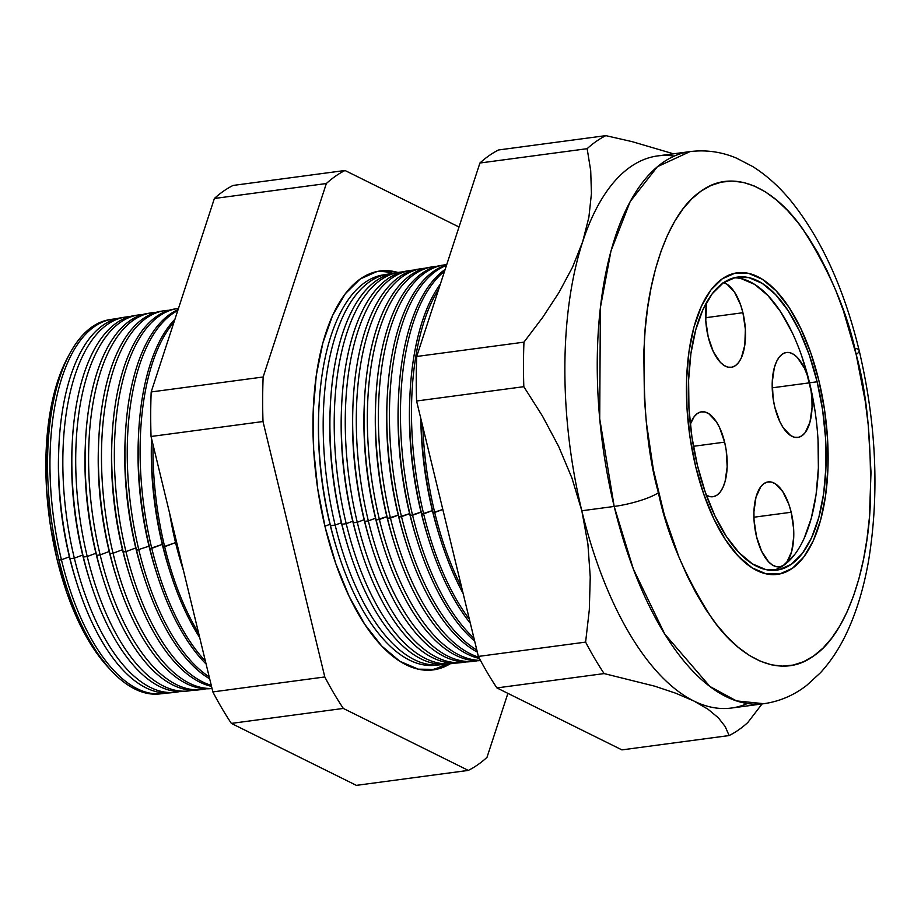 <?xml version="1.0" encoding="UTF-8"?>
<svg xmlns="http://www.w3.org/2000/svg" width="921" height="921" viewBox="0 0 921 921"><rect width="100%" height="100%" fill="white"/><g stroke="black" fill="none" stroke-linecap="round" stroke-linejoin="round"><path stroke-width="1.38" d="M723.089 282.54L727.003 284.209L734.509 292.118L740.657 305.012L742.913 312.726L705.647 317.71L742.913 312.726A42.85 19.306 -97.6 0 1 731.239 367.318A42.85 19.306 -97.6 0 1 708.214 336.971L705.762 320.45L706.706 302.18M809.478 382.837A42.85 19.306 -97.6 0 1 797.805 437.429A42.85 19.306 -97.6 0 1 774.78 407.082L773.191 398.897L772.224 382.376L774.296 367.778L776.38 361.918L779.074 357.325L782.263 354.171L785.843 352.593L789.654 352.639L793.568 354.309L797.425 357.544L804.39 368.147L807.222 375.112L811.079 391.022L811.942 399.369L812.046 407.543L809.973 422.129L805.196 432.594L801.995 435.737L798.426 437.325L794.616 437.279L790.702 435.598L783.195 427.701L779.88 421.76L774.78 407.082A42.85 19.306 -97.6 0 1 786.453 352.49A42.85 19.306 -97.6 0 1 809.478 382.837L772.212 387.822L809.478 382.837M791.185 512.249A42.85 19.306 -97.6 0 1 779.511 566.841A42.85 19.306 -97.6 0 1 756.486 536.494L754.034 519.962L753.931 511.788L755.991 497.19L760.769 486.725L763.97 483.583L767.538 482.005L771.361 482.051L775.263 483.721L782.781 491.63L788.929 504.524L791.185 512.249L793.637 528.769L793.741 536.943L791.68 551.541L786.891 562.006L783.702 565.149L780.122 566.726L776.311 566.68L772.397 565.01L768.54 561.775L761.575 551.172L756.486 536.494A42.85 19.306 -97.6 0 1 768.16 481.89A42.85 19.306 -97.6 0 1 791.185 512.249L753.908 517.222L791.185 512.249M701.537 411.802L701.595 411.791A42.85 19.306 -97.6 0 0 690.29 424.293L694.204 416.626L697.393 413.471L700.973 411.894L704.784 411.94L708.698 413.621L716.204 421.519L719.52 427.459L724.608 442.138L693.432 446.305L724.608 442.138A42.85 19.306 -97.6 0 1 712.935 496.73A42.85 19.306 -97.6 0 1 706.338 495.21M773.041 570.387A147.821 66.6 82.4 0 0 809.547 382.791L817.134 381.778A147.821 66.6 -97.6 0 1 776.864 570.122A147.821 66.6 -97.6 0 1 697.427 465.416L691.936 437.164L688.954 408.394L688.609 380.2L690.888 353.676L695.723 329.845L702.93 309.606L712.221 293.753L723.238 282.897L735.568 277.44L748.738 277.601L762.231 283.369L775.54 294.536L788.134 310.653L799.555 331.111L809.34 355.126L817.134 381.778L822.626 410.029L825.607 438.799L825.964 466.993L823.673 493.518L818.838 517.349L811.631 537.588L802.341 553.44L791.323 564.297L778.993 569.754L765.823 569.592L752.33 563.825L739.033 552.658L726.427 536.54L715.007 516.082L705.221 492.067L697.427 465.416A147.821 66.6 -97.6 0 1 737.709 277.071A147.821 66.6 -97.6 0 1 817.134 381.778L809.547 382.791A147.821 66.6 82.4 0 0 733.945 277.82M695.689 466.636A152.115 68.534 -97.6 0 1 737.134 272.823A152.115 68.534 -97.6 0 1 818.873 380.557A152.115 68.534 -97.6 0 1 777.428 574.37A152.115 68.534 -97.6 0 1 695.689 466.636L703.713 494.047L713.787 518.765L725.529 539.81L738.504 556.399L752.192 567.889L766.076 573.829L779.615 573.99L792.313 568.384L803.653 557.205L813.208 540.892L820.623 520.066L825.596 495.544L827.944 468.248L827.588 439.248L824.525 409.638L818.873 380.557L810.848 353.146L800.775 328.429L789.032 307.372L776.069 290.794L762.381 279.305L748.485 273.364L734.946 273.203L722.26 278.81L710.908 289.988L701.353 306.302L693.939 327.128L688.966 351.649L686.617 378.945L686.974 407.945L690.048 437.556L695.689 466.636L690.048 437.556L686.974 407.945L686.617 378.945L688.966 351.649L693.939 327.128L701.353 306.302L710.908 289.988L722.26 278.81L734.946 273.203L748.485 273.364L762.381 279.305L776.069 290.794L789.032 307.372L800.775 328.429L810.848 353.146L818.873 380.557A152.115 68.534 -97.6 0 1 777.428 574.37A152.115 68.534 -97.6 0 1 695.689 466.636A152.115 68.534 -97.6 0 1 737.134 272.823A152.115 68.534 -97.6 0 1 818.873 380.557L824.525 409.638L827.588 439.248L827.944 468.248L825.596 495.544L820.623 520.066L813.208 540.892L803.653 557.205L792.313 568.384L779.615 573.99L766.076 573.829L752.192 567.889L738.504 556.399L725.529 539.81L713.787 518.765L703.713 494.047L695.689 466.636M815.039 411.042L809.547 382.791L801.765 356.139M791.968 332.124L780.559 311.666L767.953 295.549L754.644 284.382L741.152 278.614M783.736 565.31L794.765 554.454M804.056 538.601L811.251 518.362L816.087 494.531L818.378 468.006L818.021 439.812M723.584 282.655A42.85 19.306 -97.6 0 1 742.913 312.726L745.365 329.258L744.813 345.122L741.324 357.889L738.63 362.483L735.43 365.637L731.861 367.214L728.039 367.168L724.136 365.499L720.28 362.264L713.315 351.661L708.214 336.971A42.85 19.306 -97.6 0 1 706.706 302.169M701.595 411.791A42.85 19.306 -97.6 0 1 724.608 442.138L726.208 450.323L727.176 466.843L725.103 481.441L723.02 487.301L720.326 491.895L717.137 495.049L713.556 496.626L709.746 496.58L705.831 494.911M111.786 319.299L109.346 319.702A188.817 85.066 82.4 0 0 59.013 560.106A188.817 85.066 -97.6 0 1 69.443 354.182L67.233 358.338A184.304 83.028 82.4 0 0 57.056 559.335L61.431 559.795A188.886 85.1 -97.6 0 1 111.786 319.299A188.886 85.1 -97.6 0 1 116.161 318.839A188.886 85.1 82.4 0 0 61.431 559.795L69.397 556.814A180.481 81.313 -97.6 0 1 58.737 449.747A180.481 81.313 82.4 0 0 69.397 556.814L70.042 558.702A189.139 85.216 -97.6 0 1 58.886 446.512A189.139 85.216 -97.6 0 1 122.631 317.584M124.784 317.169L120.467 317.883A189.139 85.216 82.4 0 0 70.042 558.702L74.336 558.161A189.277 85.273 -97.6 0 1 124.784 317.169A189.277 85.273 -97.6 0 1 129.366 316.697A189.277 85.273 82.4 0 0 74.336 558.161L82.66 555.041A180.481 81.313 -97.6 0 1 72.011 447.974M72.16 444.59L72.011 447.986A180.481 81.313 82.4 0 0 82.66 555.041L83.351 557.021A189.542 85.4 -97.6 0 1 72.16 444.59A189.542 85.4 -97.6 0 1 135.836 315.419M137.793 315.04L133.867 315.684A189.542 85.4 82.4 0 0 83.351 557.021L87.242 556.526A189.657 85.446 -97.6 0 1 137.793 315.04A189.657 85.446 -97.6 0 1 142.582 314.568A189.657 85.446 82.4 0 0 87.242 556.526L95.934 553.256A180.481 81.313 -97.6 0 1 85.285 446.201A180.481 81.313 82.4 0 0 95.934 553.256L96.647 555.328A189.945 85.572 -97.6 0 1 85.434 442.667A189.945 85.572 -97.6 0 1 149.052 313.244M150.802 312.91L147.279 313.497A189.945 85.572 82.4 0 0 96.647 555.328L100.147 554.891A190.048 85.618 -97.6 0 1 150.802 312.91A190.048 85.618 -97.6 0 1 155.787 312.426A190.048 85.618 82.4 0 0 100.147 554.891L109.208 551.483A180.481 81.313 -97.6 0 1 98.547 444.429A180.481 81.313 82.4 0 0 109.208 551.483L109.944 553.648A190.336 85.757 -97.6 0 1 98.708 440.745A190.336 85.757 -97.6 0 1 162.257 311.079M163.811 310.791L160.691 311.298A190.336 85.757 82.4 0 0 109.944 553.648L113.053 553.256A190.428 85.791 -97.6 0 1 163.811 310.791A190.428 85.791 -97.6 0 1 169.004 310.296A190.428 85.791 82.4 0 0 113.053 553.256L122.47 549.71A180.481 81.313 -97.6 0 1 111.821 442.656A180.481 81.313 82.4 0 0 122.47 549.71L123.253 551.955A190.739 85.929 -97.6 0 1 111.994 438.822A190.739 85.929 -97.6 0 1 175.462 308.903M176.82 308.662L174.092 309.099A190.739 85.929 82.4 0 0 123.253 551.955L125.958 551.621A190.82 85.975 -97.6 0 1 176.82 308.662A190.82 85.975 -97.6 0 1 178.478 308.42A190.82 85.975 82.4 0 0 125.958 551.621L135.744 547.937A180.481 81.313 -97.6 0 1 125.095 440.883A180.481 81.313 82.4 0 0 135.744 547.937L136.55 550.274A191.142 86.114 -97.6 0 1 125.268 436.899A191.142 86.114 -97.6 0 1 178.064 309.698A191.142 86.114 82.4 0 0 136.55 550.274L149.018 546.165A180.481 81.313 -97.6 0 1 138.357 439.11M177.788 310.55A191.211 86.148 82.4 0 0 138.864 549.975A191.211 86.148 -97.6 0 1 177.788 310.55M149.847 548.582A191.533 86.298 -97.6 0 1 138.541 434.977A191.533 86.298 -97.6 0 1 174.932 319.253A191.533 86.298 82.4 0 0 149.847 548.582L162.292 544.392A180.481 81.313 -97.6 0 1 151.574 438.672A180.481 81.313 82.4 0 0 162.292 544.392L163.155 546.901A191.936 86.47 -97.6 0 1 151.608 438.822A191.936 86.47 82.4 0 0 163.155 546.901L175.554 542.619A180.481 81.313 -97.6 0 1 169.706 513.607A180.481 81.313 82.4 0 0 175.554 542.619L176.452 545.209A192.328 86.655 -97.6 0 1 171.007 519.007A192.328 86.655 82.4 0 0 176.452 545.209L177.327 545.105L176.452 545.209A192.328 86.655 82.4 0 0 183.429 570.352A192.328 86.655 -97.6 0 1 176.452 545.209L175.554 542.619A180.481 81.313 82.4 0 0 182.542 567.566A180.481 81.313 -97.6 0 1 175.554 542.619L164.663 546.706A191.982 86.493 -97.6 0 1 153.001 444.578A191.982 86.493 82.4 0 0 164.663 546.706L163.155 546.901A191.936 86.47 82.4 0 0 199.684 637.516A191.936 86.47 -97.6 0 1 170.581 573.426A191.936 86.47 -97.6 0 1 163.155 546.901L162.292 544.392A180.481 81.313 82.4 0 0 169.268 569.339A180.481 81.313 -97.6 0 1 162.292 544.392L151.769 548.34A191.591 86.321 -97.6 0 1 174.034 322.028A191.591 86.321 82.4 0 0 151.769 548.34L149.847 548.582A191.533 86.298 82.4 0 0 206.097 664.018A191.533 86.298 -97.6 0 1 157.261 575.061A191.533 86.298 -97.6 0 1 149.847 548.582L149.018 546.165L149.847 548.582M138.541 434.977L138.357 439.121A180.481 81.313 82.4 0 0 149.018 546.165A180.481 81.313 82.4 0 0 155.994 571.112A180.481 81.313 -97.6 0 1 149.018 546.165L136.55 550.274A191.142 86.114 82.4 0 0 209.666 678.8A191.142 86.114 -97.6 0 1 143.941 576.696A191.142 86.114 -97.6 0 1 136.55 550.274L135.744 547.937A180.481 81.313 82.4 0 0 142.732 572.885L143.941 576.696M429.485 670.212A201.066 90.58 82.4 0 0 445.085 664.248A201.066 90.58 82.4 0 1 429.474 670.223M450.277 663.742A201.215 90.649 -97.6 0 1 432.122 670.028A201.215 90.649 -97.6 0 1 325.194 527.376L317.722 488.913L313.67 449.747L313.186 411.376L316.294 375.273L322.88 342.831L332.677 315.281L345.329 293.707L360.33 278.925L377.115 271.499L395.04 271.718L397.999 272.478A201.215 90.649 -97.6 0 0 378.83 271.177A201.215 90.649 -97.6 0 0 325.194 527.376L335.797 563.64L349.128 596.336L364.67 624.185L381.824 646.128L399.933 661.313L418.295 669.176L436.22 669.394L450.288 663.742M387.695 274.159A197.082 88.796 -97.6 0 1 391.114 273.756A197.082 88.796 82.4 0 0 335.163 525.097A197.082 88.796 -97.6 0 1 387.695 274.159L382.998 274.93A196.944 88.727 82.4 0 0 330.489 525.684L330.006 524.279L324.917 526.19L330.006 524.279A190.509 85.837 -97.6 0 1 318.758 411.273A190.509 85.837 82.4 0 0 330.006 524.279L330.489 525.684A196.944 88.727 -97.6 0 1 318.873 408.866A196.944 88.727 -97.6 0 1 385.358 274.619M392.853 273.353A201.066 90.58 82.4 0 0 376.229 271.695A201.066 90.58 82.4 0 1 392.853 273.353M398.839 272.34A197.416 88.946 -97.6 0 1 402.431 271.914A197.416 88.946 82.4 0 0 346.215 523.692A197.416 88.946 -97.6 0 1 398.839 272.34L394.487 273.053A197.29 88.888 82.4 0 0 341.898 524.245L341.38 522.76L341.898 524.245A197.29 88.888 -97.6 0 1 330.248 407.22L330.132 409.764A190.509 85.837 82.4 0 0 341.38 522.76L335.163 525.097A197.082 88.796 82.4 0 0 443.3 664.317A197.082 88.796 -97.6 0 1 439.893 664.824A197.082 88.796 -97.6 0 1 335.163 525.097L330.489 525.684L335.163 525.097L341.38 522.76A190.509 85.837 -97.6 0 1 330.132 409.753M330.248 407.22A197.29 88.888 -97.6 0 1 396.675 272.754M409.995 270.509A197.75 89.095 -97.6 0 1 413.759 270.083A197.75 89.095 82.4 0 0 357.279 522.288A197.75 89.095 -97.6 0 1 409.995 270.509L405.977 271.165A197.624 89.038 82.4 0 0 353.296 522.794L352.755 521.24L346.215 523.692A197.416 88.946 82.4 0 0 454.709 663.12A197.416 88.946 -97.6 0 1 451.129 663.661A197.416 88.946 -97.6 0 1 346.215 523.692L341.898 524.245L346.215 523.692L352.755 521.24A190.509 85.837 -97.6 0 1 341.507 408.233A190.509 85.837 82.4 0 0 352.755 521.24L353.296 522.794A197.624 89.038 -97.6 0 1 341.633 405.574A197.624 89.038 -97.6 0 1 407.991 270.889M421.139 268.69A198.084 89.245 -97.6 0 1 425.076 268.241A198.084 89.245 82.4 0 0 368.342 520.895A198.084 89.245 -97.6 0 1 421.139 268.69L417.466 269.289A197.969 89.187 82.4 0 0 364.693 521.355L364.129 519.72L357.279 522.288A197.75 89.095 82.4 0 0 466.107 661.923A197.75 89.095 -97.6 0 1 462.365 662.487A197.75 89.095 -97.6 0 1 357.279 522.288L353.296 522.794L357.279 522.288L364.129 519.72A190.509 85.837 -97.6 0 1 352.881 406.714A190.509 85.837 82.4 0 0 364.129 519.72L364.693 521.355A197.969 89.187 -97.6 0 1 353.008 403.928A197.969 89.187 -97.6 0 1 419.308 269.036M432.294 266.86A198.406 89.395 -97.6 0 1 436.404 266.411A198.406 89.395 82.4 0 0 379.406 519.49A198.406 89.395 -97.6 0 1 432.294 266.86L428.956 267.412A198.314 89.349 82.4 0 0 376.102 519.905L375.503 518.201L368.342 520.895A198.084 89.245 82.4 0 0 477.515 660.725A198.084 89.245 -97.6 0 1 473.601 661.324A198.084 89.245 -97.6 0 1 368.342 520.895L364.693 521.355L368.342 520.895L375.503 518.201A190.509 85.837 -97.6 0 1 364.255 405.194A190.509 85.837 82.4 0 0 375.503 518.201L376.102 519.905A198.314 89.349 -97.6 0 1 364.394 402.281A198.314 89.349 -97.6 0 1 430.625 267.171M443.438 265.041A198.74 89.544 -97.6 0 1 446.72 264.638A198.74 89.544 82.4 0 0 390.469 518.086A198.74 89.544 -97.6 0 1 443.438 265.041L440.445 265.536A198.648 89.498 82.4 0 0 387.499 518.465L386.878 516.681L379.406 519.49A198.406 89.395 82.4 0 0 480.451 660.369A198.406 89.395 -97.6 0 1 379.406 519.49L376.102 519.905L386.878 516.681A190.509 85.837 -97.6 0 1 375.641 403.674A190.509 85.837 82.4 0 0 386.878 516.681L387.499 518.465A198.648 89.498 -97.6 0 1 375.768 400.635A198.648 89.498 -97.6 0 1 441.953 265.317M390.469 518.086L398.252 515.161A190.509 85.837 -97.6 0 1 387.016 402.155A190.509 85.837 82.4 0 0 398.252 515.161L398.897 517.015A198.994 89.648 -97.6 0 1 387.154 398.989A198.994 89.648 -97.6 0 1 446.639 264.891A198.994 89.648 82.4 0 0 398.897 517.015L409.626 513.642A190.509 85.837 -97.6 0 1 398.39 400.635A190.509 85.837 82.4 0 0 409.626 513.642L410.294 515.576A199.339 89.809 -97.6 0 1 398.528 397.342A199.339 89.809 -97.6 0 1 445.165 269.404A199.339 89.809 82.4 0 0 410.294 515.576L421.012 512.122A190.509 85.837 -97.6 0 1 409.764 399.115A190.509 85.837 82.4 0 0 421.012 512.122L421.703 514.125A199.673 89.959 -97.6 0 1 409.914 395.685A199.673 89.959 -97.6 0 1 440.399 283.967A199.673 89.959 82.4 0 0 421.703 514.125L432.386 510.602A190.509 85.837 -97.6 0 1 420.805 418.491A190.509 85.837 82.4 0 0 432.386 510.602L433.1 512.675A200.018 90.12 -97.6 0 1 421.001 419.285A200.018 90.12 82.4 0 0 433.1 512.675L442.805 509.44L434.712 512.479A200.064 90.131 -97.6 0 1 422.831 426.872A200.064 90.131 82.4 0 0 434.712 512.479L433.1 512.675A200.018 90.12 82.4 0 0 463.148 593.527A200.018 90.12 -97.6 0 1 440.837 540.328A200.018 90.12 -97.6 0 1 433.1 512.675L432.386 510.602A190.509 85.837 82.4 0 0 439.754 536.931A190.509 85.837 -97.6 0 1 432.386 510.602L423.648 513.883A199.73 89.993 -97.6 0 1 438.764 288.987A199.73 89.993 82.4 0 0 423.648 513.883L421.703 514.125A199.673 89.959 82.4 0 0 470.355 623.31A199.673 89.959 -97.6 0 1 429.428 541.721A199.673 89.959 -97.6 0 1 421.703 514.125L421.012 512.122A190.509 85.837 82.4 0 0 428.38 538.451A190.509 85.837 -97.6 0 1 421.012 512.122L412.585 515.276A199.408 89.844 -97.6 0 1 444.578 271.177A199.408 89.844 82.4 0 0 412.585 515.276L410.294 515.576A199.339 89.809 82.4 0 0 474.66 641.085A199.339 89.809 -97.6 0 1 418.007 543.125A199.339 89.809 -97.6 0 1 410.294 515.576L409.626 513.642A190.509 85.837 82.4 0 0 417.006 539.971A190.509 85.837 -97.6 0 1 409.626 513.642L401.521 516.681A199.074 89.694 -97.6 0 1 446.466 265.421A199.074 89.694 82.4 0 0 401.521 516.681L398.897 517.015A198.994 89.648 82.4 0 0 477.32 652.103A198.994 89.648 -97.6 0 1 406.598 544.518A198.994 89.648 -97.6 0 1 398.897 517.015L398.252 515.161A190.509 85.837 82.4 0 0 405.631 541.49A190.509 85.837 -97.6 0 1 398.252 515.161L387.499 518.465L390.469 518.086A198.74 89.544 82.4 0 0 478.759 657.18A198.74 89.544 -97.6 0 1 390.469 518.086M69.443 354.182A188.817 85.066 -97.6 0 1 110.566 319.518M657.698 155.914A278.51 125.475 82.4 0 0 582.659 241.797A278.51 125.475 -97.6 0 1 674.195 156.098A278.51 125.475 82.4 0 0 657.698 155.914L690.059 151.597L657.375 166.724L630.183 201.561L610.991 250.949L600.365 307.706L599.709 418.756L614.18 506.446A34.273 6.942 -13.6 0 0 658.4 492.689C647.302 453.213 642.639 402.109 644.424 339.389C647.521 278.867 667.253 213.66 701.042 191.131C734.394 166.747 775.401 189.519 802.652 228.834C829.879 271.281 847.711 313.175 856.173 354.504A34.273 6.942 -13.6 0 0 859.132 350.406A34.273 6.942 -13.6 0 0 854.63 348.288A34.273 6.942 166.4 0 1 859.132 350.406A34.273 6.942 166.4 0 1 856.173 354.504L843.302 310.469L835.589 289.988L827.116 270.797L817.986 253.079L808.258 236.996L798.047 222.709L787.443 210.356L776.541 200.064L765.455 191.913L754.299 186.007L743.166 182.381L732.172 181.08L721.419 182.116L711 185.478L701.042 191.131L691.625 199.017L682.829 209.079L674.759 221.201L667.483 235.269L661.071 251.157L655.579 268.69L651.078 287.732L647.59 308.075L645.161 329.534L643.814 351.891L644.401 398.471L646.323 422.232L653.357 469.572L664.386 515.15L678.984 557.205L687.446 576.396L696.587 594.114L706.303 610.197L716.515 624.484L727.13 636.837L738.02 647.129L749.107 655.268L760.262 661.186L771.395 664.812L782.39 666.113L793.154 665.077L803.561 661.715L813.519 656.063L822.948 648.165L831.732 638.115L839.802 625.992L847.078 611.924L853.491 596.037L858.982 578.492L863.495 559.461L866.972 539.119L869.401 517.66L871.001 472.243L868.238 424.961L865.245 401.176L856.173 354.504C867.26 393.981 871.922 445.085 870.138 507.793C867.041 568.326 847.308 633.533 813.519 656.063C780.179 680.446 739.172 657.675 711.921 618.359C684.694 575.913 666.85 534.019 658.4 492.689A34.273 6.942 166.4 0 1 614.18 506.446A278.51 125.475 -97.6 0 1 690.059 151.597C705.981 149.639 721.431 151.804 736.409 158.101L752.653 166.505C766.537 175.266 779.304 186.744 790.955 200.962C821.382 238.861 844.12 288.699 859.155 350.487C876.297 423.556 879.474 493.357 868.71 559.91C864.255 585.848 857.428 609.057 848.241 629.527C840.735 646.323 831.421 660.771 820.323 672.883L806.842 685.247C794.052 695.263 779.707 701.411 763.831 703.702A278.51 125.475 -97.6 0 1 614.18 506.446L581.819 510.764L614.18 506.446L633.337 568.994L664.755 634.074L709.941 686.502L736.466 700.904L763.831 703.702L731.47 708.03A278.51 125.475 82.4 0 1 693.743 700.95L675.795 693.237L654.601 686.145L604.141 673.585A309.145 139.278 -97.6 0 1 585.606 642.11L589.313 609.806L590.246 576.983L587.897 543.977L581.819 510.764L571.929 478.022L558.667 446.478L542.423 415.981L523.819 386.682A309.145 139.278 -97.6 0 1 523.957 342.151L542.722 317.342L559.07 292.36L572.54 267.159L582.659 241.797A278.51 125.475 82.4 0 0 581.819 510.764A278.51 125.475 82.4 0 0 693.743 700.95L708.053 709.251L693.743 700.95A278.51 125.475 -97.6 0 1 581.819 510.764L587.897 543.977L590.246 576.983L589.313 609.806L585.606 642.11L478.367 656.431L585.606 642.11A309.145 139.278 82.4 0 0 604.141 673.585L496.903 687.918L604.141 673.585L654.601 686.145L675.795 693.237L693.743 700.95A278.51 125.475 -97.6 0 0 747.345 703.517M142.732 572.897A180.481 81.313 -97.6 0 1 135.744 547.937L125.958 551.621A190.82 85.975 82.4 0 0 211.243 685.316A190.82 85.975 -97.6 0 1 125.958 551.621L123.253 551.955L122.47 549.71L113.053 553.256A190.428 85.791 82.4 0 0 212.003 688.436A190.428 85.791 -97.6 0 1 113.053 553.256L109.944 553.648L109.208 551.483L100.147 554.891A190.048 85.618 82.4 0 0 206.074 688.781A190.048 85.618 -97.6 0 1 201.135 689.622A190.048 85.618 -97.6 0 1 100.147 554.891L96.647 555.328L95.934 553.256L87.242 556.526A189.657 85.446 82.4 0 0 192.765 690.197A189.657 85.446 -97.6 0 1 188.034 690.992A189.657 85.446 -97.6 0 1 87.242 556.526L83.351 557.021L82.66 555.041L74.336 558.161A189.277 85.273 82.4 0 0 179.457 691.602A189.277 85.273 -97.6 0 1 174.921 692.35A189.277 85.273 -97.6 0 1 74.336 558.161L70.042 558.702A189.139 85.216 82.4 0 0 170.558 692.799L174.921 692.35M186.042 691.141A189.542 85.4 -97.6 0 1 90.684 583.212A189.542 85.4 -97.6 0 1 83.351 557.021A189.542 85.4 82.4 0 0 184.073 691.395L188.034 690.992M96.647 555.328A189.945 85.572 82.4 0 0 197.589 689.99A189.945 85.572 82.4 0 0 199.362 689.771A189.945 85.572 -97.6 0 1 103.992 581.588A189.945 85.572 -97.6 0 1 96.647 555.328M109.944 553.648A190.336 85.757 82.4 0 0 211.105 688.586A190.336 85.757 82.4 0 0 212.014 688.482A190.336 85.757 -97.6 0 1 117.312 579.954A190.336 85.757 -97.6 0 1 109.944 553.648M123.253 551.955A190.739 85.929 82.4 0 0 211.508 686.375A190.739 85.929 -97.6 0 1 130.632 578.319A190.739 85.929 -97.6 0 1 123.253 551.955M209.194 676.82A191.211 86.148 -97.6 0 1 138.864 549.975A191.211 86.148 82.4 0 0 209.194 676.82M205.395 661.105A191.591 86.321 -97.6 0 1 151.769 548.34A191.591 86.321 82.4 0 0 205.395 661.105M198.648 633.245A191.982 86.493 -97.6 0 1 164.663 546.706A191.982 86.493 82.4 0 0 198.648 633.245M448.93 663.822A197.29 88.888 -97.6 0 1 349.531 551.506A197.29 88.888 -97.6 0 1 341.898 524.245A197.29 88.888 82.4 0 0 446.743 664.11L451.129 663.661M353.296 522.794A197.624 89.038 82.4 0 0 458.324 662.913A197.624 89.038 82.4 0 0 460.339 662.648A197.624 89.038 -97.6 0 1 360.94 550.113A197.624 89.038 -97.6 0 1 353.296 522.794M364.693 521.355A197.969 89.187 82.4 0 0 469.906 661.704A197.969 89.187 82.4 0 0 471.748 661.474A197.969 89.187 -97.6 0 1 372.36 548.72A197.969 89.187 -97.6 0 1 364.693 521.355M376.102 519.905A198.314 89.349 82.4 0 0 480.566 660.587A198.314 89.349 -97.6 0 1 383.769 547.316A198.314 89.349 -97.6 0 1 376.102 519.905M387.499 518.465A198.648 89.498 82.4 0 0 479.438 658.457A198.648 89.498 -97.6 0 1 395.178 545.923A198.648 89.498 -97.6 0 1 387.499 518.465M476.825 650.042A199.074 89.694 -97.6 0 1 401.521 516.681A199.074 89.694 82.4 0 0 476.825 650.042M473.947 638.149A199.408 89.844 -97.6 0 1 412.585 515.276A199.408 89.844 82.4 0 0 473.947 638.149M469.399 619.326A199.73 89.993 -97.6 0 1 423.648 513.883A199.73 89.993 82.4 0 0 469.399 619.326M461.697 587.517A200.064 90.131 -97.6 0 1 434.712 512.479A200.064 90.131 82.4 0 0 461.697 587.517M416.718 356.473L523.957 342.151L416.718 356.473A309.145 139.278 82.4 0 0 416.58 401.003L523.819 386.682L416.58 401.003L478.367 656.431A309.145 139.278 82.4 0 0 496.903 687.918L621.894 749.878L729.133 735.557L725.218 726.6L718.368 717.816L708.053 709.251L718.368 717.816L725.218 726.6L729.133 735.557L621.894 749.878L496.903 687.918A309.145 139.278 -97.6 0 1 478.367 656.431L416.58 401.003A309.145 139.278 -97.6 0 1 416.718 356.473L479.922 163.017L416.718 356.473M582.659 241.797L588.899 217.183L591.443 193.502L590.706 170.65L587.149 148.684L479.922 163.017L587.149 148.684A309.145 139.278 -97.6 0 1 605.822 135.64L632.036 141.615L673.47 153.807L632.036 141.615L605.822 135.64L498.583 149.962L605.822 135.64A309.145 139.278 82.4 0 0 587.149 148.684L590.706 170.65L591.443 193.502L588.899 217.183L582.659 241.797L572.54 267.159L559.07 292.36L542.722 317.342L523.957 342.151A309.145 139.278 82.4 0 0 523.819 386.682L542.423 415.981L558.667 446.478L571.929 478.022L581.819 510.764A278.51 125.475 -97.6 0 1 582.659 241.797M747.806 722.513A309.145 139.278 -97.6 0 1 729.133 735.557A309.145 139.278 82.4 0 0 747.806 722.513L762.07 703.943L747.806 722.513M498.583 149.962A309.145 139.278 82.4 0 0 479.922 163.017A309.145 139.278 -97.6 0 1 498.583 149.962M151.182 391.955L214.386 198.487A309.145 139.278 -97.6 0 1 233.059 185.443A309.145 139.278 82.4 0 0 214.386 198.487L326.345 183.532L263.141 377A309.145 139.278 82.4 0 0 263.003 421.53L324.802 676.958A309.145 139.278 82.4 0 0 343.326 708.433L468.317 770.405A309.145 139.278 82.4 0 0 486.99 757.361L507.897 693.363L486.99 757.361A309.145 139.278 -97.6 0 1 468.317 770.405L356.369 785.36L231.367 723.399A309.145 139.278 -97.6 0 1 212.843 691.913L151.044 436.485A309.145 139.278 -97.6 0 1 151.182 391.955A309.145 139.278 82.4 0 0 151.044 436.485L212.843 691.913A309.145 139.278 82.4 0 0 231.367 723.399L356.369 785.36L468.317 770.405L343.326 708.433L231.367 723.399L343.326 708.433A309.145 139.278 -97.6 0 1 324.802 676.958L212.843 691.913L324.802 676.958L263.003 421.53L151.044 436.485L263.003 421.53A309.145 139.278 -97.6 0 1 263.141 377L151.182 391.955L263.141 377L326.345 183.532A309.145 139.278 -97.6 0 1 345.007 170.489A309.145 139.278 82.4 0 0 326.345 183.532L214.386 198.487L151.182 391.955M172.734 692.511A189.139 85.216 -97.6 0 1 77.364 584.847A189.139 85.216 -97.6 0 1 70.042 558.702L69.397 556.814L61.431 559.795A188.886 85.1 82.4 0 0 166.148 693.006A188.886 85.1 -97.6 0 1 161.808 693.709A188.886 85.1 -97.6 0 1 61.431 559.795L59.013 560.106A188.817 85.066 82.4 0 0 159.356 693.962L161.808 693.709M108.92 668.105L93.205 648.004L78.976 622.492L66.761 592.548L57.056 559.335L50.206 524.107L46.487 488.234L46.05 453.086L48.894 420.022L54.926 390.297L63.906 365.073L67.475 357.878M459.015 227.003L345.007 170.489L233.059 185.443L345.007 170.489L459.015 227.003M437.521 664.997A196.944 88.727 -97.6 0 1 338.111 552.911A196.944 88.727 -97.6 0 1 330.489 525.684A196.944 88.727 82.4 0 0 435.161 665.319L439.893 664.824M160.576 693.824A188.817 85.066 -97.6 0 1 111.798 671.167A188.817 85.066 -97.6 0 1 59.013 560.106L57.056 559.335A184.304 83.028 82.4 0 0 108.574 667.737A184.304 83.028 82.4 0 0 110.186 669.417M394.257 543.022A190.509 85.837 -97.6 0 1 386.878 516.681A190.509 85.837 82.4 0 0 394.257 543.01L395.178 545.923M375.503 518.201A190.509 85.837 82.4 0 0 382.883 544.53A190.509 85.837 -97.6 0 1 375.503 518.201M364.129 519.72A190.509 85.837 82.4 0 0 371.508 546.049A190.509 85.837 -97.6 0 1 364.129 519.72M352.755 521.24A190.509 85.837 82.4 0 0 360.134 547.569A190.509 85.837 -97.6 0 1 352.755 521.24M341.38 522.76A190.509 85.837 82.4 0 0 348.76 549.089A190.509 85.837 -97.6 0 1 341.38 522.76M330.006 524.279A190.509 85.837 82.4 0 0 337.385 550.62A190.509 85.837 -97.6 0 1 330.006 524.279M122.47 549.71A180.481 81.313 82.4 0 0 129.458 574.658A180.481 81.313 -97.6 0 1 122.47 549.71M116.196 576.442A180.481 81.313 -97.6 0 1 109.208 551.483A180.481 81.313 82.4 0 0 116.184 576.431L117.312 579.954M95.934 553.256A180.481 81.313 82.4 0 0 102.922 578.204A180.481 81.313 -97.6 0 1 95.934 553.256M82.66 555.041A180.481 81.313 82.4 0 0 89.648 579.977A180.481 81.313 -97.6 0 1 82.66 555.041M76.374 581.761A180.481 81.313 -97.6 0 1 69.397 556.814A180.481 81.313 82.4 0 0 76.374 581.75L77.364 584.847M58.886 446.512L58.737 449.759M85.434 442.667L85.285 446.213M98.708 440.745L98.547 444.44M111.994 438.822L111.821 442.667M125.268 436.899L125.095 440.894M318.873 408.866L318.758 411.284M341.633 405.574L341.507 408.245M353.008 403.928L352.881 406.725M364.394 402.281L364.255 405.205M375.768 400.635L375.63 403.674M387.154 398.989L387.016 402.155M398.528 397.342L398.39 400.635M409.914 395.685L409.764 399.115M201.135 689.622L197.589 689.99M212.014 688.494L211.105 688.586M462.365 662.487L458.324 662.913M473.601 661.324L469.906 661.704M111.798 671.167L108.574 667.737M440.837 540.328L439.754 536.931M429.428 541.721L428.38 538.451M418.007 543.125L417.006 539.971M406.598 544.518L405.631 541.49M383.769 547.316L382.883 544.53M372.36 548.72L371.508 546.049M360.94 550.113L360.134 547.569M349.531 551.506L348.76 549.089M338.111 552.911L337.385 550.62M183.44 570.398L182.542 567.566M170.581 573.426L169.268 569.339M157.261 575.061L155.994 571.112M130.632 578.319L129.458 574.658M103.992 581.588L102.922 578.204M90.684 583.212L89.648 579.977"/></g></svg>
